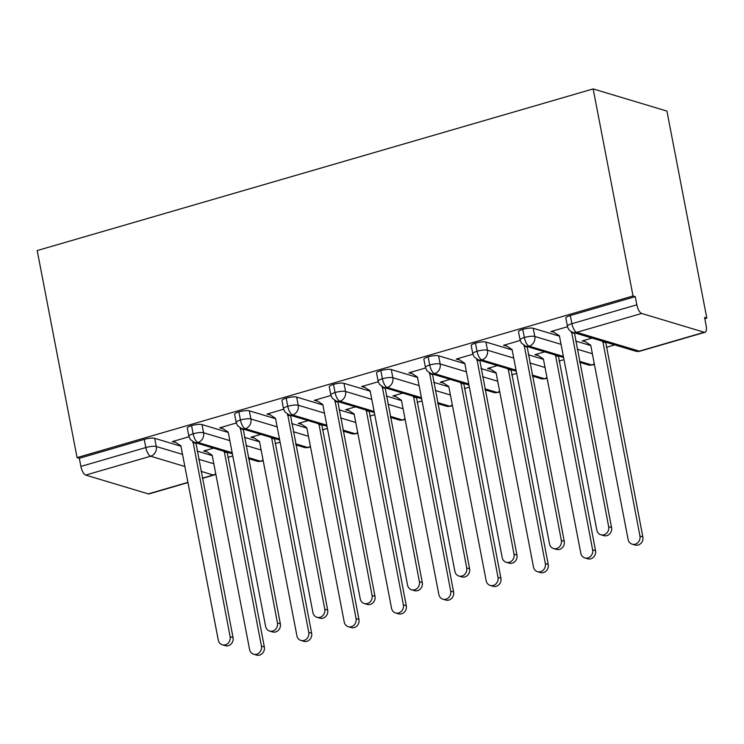 <?xml version="1.0" encoding="UTF-8"?>
<svg xmlns="http://www.w3.org/2000/svg" width="744" height="744" viewBox="0 0 744 744"><rect width="100%" height="100%" fill="white"/><g stroke="black" fill="none" stroke-linecap="round" stroke-linejoin="round"><path stroke-width="1.12" d="M704.81 318.711L706.8 318.125L666.931 111.079L593.163 88.927L37.2 250.561L77.069 457.607L633.032 295.973L593.163 88.927M227.822 457.383L232.788 455.933M275.141 443.619L280.107 442.178M322.45 429.865L327.425 428.423M369.768 416.11L374.734 414.668M417.086 402.355L422.053 400.914M464.396 388.601L469.371 387.15M511.714 374.846L516.689 373.395M559.032 361.091L563.999 359.64M606.351 347.327L614.739 344.891M704.252 332.261L641.663 313.466L576.721 332.345L639.319 351.14L704.252 332.261A7.989 3.022 73.8 0 0 705.014 332.28A7.989 3.022 73.8 0 0 706.14 325.612L704.568 317.456L706.8 318.125M570.322 315.53L571.894 323.687A7.989 1.758 169.1 0 0 567.402 326.207L565.84 318.041A7.989 1.758 -10.9 0 1 570.322 315.53L635.264 296.642L633.032 295.973M567.402 326.207A7.989 7.989 0 0 0 572.954 332.345A7.989 7.18 106.7 0 0 576.721 332.345A7.989 3.022 73.8 0 1 571.894 323.687L636.836 304.808L635.264 296.642M636.836 304.808A7.989 3.022 73.8 0 0 641.663 313.466M184.856 466.488L150.641 456.212L85.7 475.091L148.298 493.886L187.916 482.372M187.962 482.596L149.051 493.914A7.989 3.022 -106.2 0 1 148.298 493.886M85.7 475.091A7.989 3.022 -106.2 0 1 80.882 466.442L79.31 458.276L77.069 457.607M553.685 332.066L550.848 331.564L567.523 326.709M592.057 338.074L582.143 340.957L584.979 341.468M212.254 455.626L197.123 451.078M180.959 446.223L154.696 438.337L156.268 446.502L182.531 454.389M79.31 458.276L144.243 439.397A7.989 1.758 -10.9 0 1 154.696 438.337M232.175 452.733L197.96 442.457A7.989 3.022 -106.2 0 1 193.133 433.798A7.989 1.758 169.1 0 0 188.883 436.254L187.311 428.088A7.989 1.758 -10.9 0 1 191.561 425.642A7.989 1.758 -10.9 0 1 202.015 424.582L203.586 432.748L229.84 440.634M259.572 441.871L244.441 437.323M228.268 432.469L202.015 424.582M188.995 436.756L172.32 441.611L175.565 442.382M213.519 448.13L203.624 451.004L206.86 451.775M279.493 438.979L245.278 428.702A7.989 3.022 -106.2 0 1 240.452 420.044A7.989 1.758 169.1 0 0 236.192 422.49L234.62 414.334A7.989 1.758 -10.9 0 1 238.88 411.888A7.989 1.758 -10.9 0 1 249.333 410.828L250.905 418.993L277.159 426.87M306.881 428.116L291.75 423.569M275.587 418.714L249.333 410.828M236.313 423.001L219.638 427.847L222.884 428.628M260.837 434.366L250.933 437.249L254.178 438.021M326.802 425.224L292.587 414.947A7.989 3.022 -106.2 0 1 287.77 406.289A7.989 1.758 169.1 0 0 283.511 408.735L281.939 400.579A7.989 1.758 -10.9 0 1 286.198 398.133A7.989 1.758 -10.9 0 1 296.642 397.073L298.214 405.229L324.477 413.115M354.2 414.362L339.069 409.814M322.905 404.959L296.642 397.073M283.622 409.247L266.957 414.092L270.193 414.873M308.156 420.611L298.251 423.494L301.497 424.266M374.12 411.46L339.906 401.193A7.989 3.022 -106.2 0 1 335.079 392.534A7.989 1.758 169.1 0 0 330.829 394.98L329.257 386.824A7.989 1.758 -10.9 0 1 333.507 384.378A7.989 1.758 -10.9 0 1 343.961 383.318L345.532 391.474L371.795 399.361M401.518 400.598L386.387 396.059M370.224 391.204L343.961 383.318M330.941 395.492L314.266 400.337L317.511 401.118M355.465 406.856L345.569 409.739L348.806 410.511M421.439 397.705L387.224 387.438A7.989 3.022 -106.2 0 1 382.397 378.78A7.989 1.758 169.1 0 0 378.138 381.226L376.566 373.07A7.989 1.758 -10.9 0 1 380.826 370.614A7.989 1.758 -10.9 0 1 391.279 369.563L392.851 377.719L419.104 385.606M448.837 386.843L433.696 382.304M417.533 377.45L391.279 369.563M378.259 381.737L361.584 386.582L364.83 387.354M402.783 393.102L392.879 395.985L396.124 396.757M468.757 383.951L434.543 373.674A7.989 3.022 -106.2 0 1 429.716 365.025A7.989 1.758 169.1 0 0 425.456 367.471L423.885 359.306A7.989 1.758 -10.9 0 1 428.144 356.86A7.989 1.758 -10.9 0 1 438.588 355.809L440.16 363.965L466.423 371.851M496.146 373.088L481.015 368.55M464.851 363.695L438.588 355.809M425.577 367.982L408.902 372.828L412.139 373.6M450.101 379.347L440.197 382.221L443.443 383.002M516.066 370.196L481.852 359.919A7.989 3.022 -106.2 0 1 477.025 351.27A7.989 1.758 169.1 0 0 472.775 353.716L471.203 345.551A7.989 1.758 -10.9 0 1 475.453 343.105A7.989 1.758 -10.9 0 1 485.906 342.054L487.478 350.21L513.741 358.097M543.464 359.333L528.333 354.786M512.17 349.931L485.906 342.054M472.886 354.228L456.221 359.073L459.457 359.845M497.411 365.592L487.515 368.466L490.752 369.247M563.385 356.441L529.17 346.165A7.989 3.022 -106.2 0 1 524.343 337.506A7.989 1.758 169.1 0 0 520.093 339.962L518.521 331.796A7.989 1.758 -10.9 0 1 522.772 329.35A7.989 1.758 -10.9 0 1 533.225 328.29L534.797 336.455L561.05 344.342M590.783 345.579L575.642 341.031M559.479 336.176L533.225 328.29M520.205 340.464L503.53 345.318L506.776 346.09M544.729 351.838L534.834 354.711L538.07 355.493M520.093 339.962L521.498 343.189L525.636 346.099A7.989 7.18 106.7 0 0 529.17 346.165A7.989 7.18 106.7 0 0 534.797 336.455A7.989 1.758 169.1 0 0 524.343 337.506L522.772 329.35M594.363 364.179A7.989 7.989 0 0 1 592.522 364.978A7.989 3.022 -106.2 0 1 592.475 364.997A7.989 3.022 -106.2 0 1 591.759 364.96L579.548 361.296M472.775 353.716L474.188 356.943L478.318 359.854A7.989 7.18 106.7 0 0 481.852 359.919A7.989 7.18 106.7 0 0 487.478 350.21A7.989 1.758 169.1 0 0 477.025 351.27L475.453 343.105M547.045 377.943A7.989 7.989 0 0 1 545.203 378.743A7.989 3.022 -106.2 0 1 545.166 378.752A7.989 3.022 -106.2 0 1 544.45 378.715L532.23 375.05M425.456 367.471L426.87 370.698L431.009 373.609A7.989 7.18 106.7 0 0 434.543 373.674A7.989 7.18 106.7 0 0 440.16 363.965A7.989 1.758 169.1 0 0 429.716 365.025L428.144 356.86M499.726 391.697A7.989 7.989 0 0 1 497.885 392.497A7.989 3.022 -106.2 0 1 497.848 392.507A7.989 3.022 -106.2 0 1 497.131 392.479L484.921 388.805M378.138 381.226L379.552 384.453L383.69 387.373A7.989 7.18 106.7 0 0 387.224 387.438A7.989 7.18 106.7 0 0 392.851 377.719A7.989 1.758 169.1 0 0 382.397 378.78L380.826 370.614M452.417 405.452A7.989 7.989 0 0 1 450.576 406.252A7.989 3.022 -106.2 0 1 450.529 406.261A7.989 3.022 -106.2 0 1 449.813 406.233L437.602 402.56M330.829 394.98L332.243 398.207L336.372 401.128A7.989 7.18 106.7 0 0 339.906 401.193A7.989 7.18 106.7 0 0 345.532 391.474A7.989 1.758 169.1 0 0 335.079 392.534L333.507 384.378M405.099 419.207A7.989 7.989 0 0 1 403.257 420.007A7.989 3.022 -106.2 0 1 403.22 420.016A7.989 3.022 -106.2 0 1 402.504 419.988L390.284 416.315M283.511 408.735L284.924 411.962L289.063 414.882A7.989 7.18 106.7 0 0 292.587 414.947A7.989 7.18 106.7 0 0 298.214 405.229A7.989 1.758 169.1 0 0 287.77 406.289L286.198 398.133M357.78 432.962A7.989 7.989 0 0 1 355.939 433.761A7.989 3.022 -106.2 0 1 355.902 433.771A7.989 3.022 -106.2 0 1 355.186 433.743L342.965 430.079M236.192 422.49L237.606 425.726L241.744 428.637A7.989 7.18 106.7 0 0 245.278 428.702A7.989 7.18 106.7 0 0 250.905 418.993A7.989 1.758 169.1 0 0 240.452 420.044L238.88 411.888M310.471 446.716A7.989 7.989 0 0 1 308.621 447.516A7.989 3.022 -106.2 0 1 308.583 447.525A7.989 3.022 -106.2 0 1 307.867 447.497L295.656 443.833M188.883 436.254L190.287 439.481L194.426 442.392A7.989 7.18 106.7 0 0 197.96 442.457A7.989 7.18 106.7 0 0 203.586 432.748A7.989 1.758 169.1 0 0 193.133 433.798L191.561 425.642M263.153 460.471A7.989 7.989 0 0 1 261.311 461.271A7.989 3.022 -106.2 0 1 261.274 461.28A7.989 3.022 -106.2 0 1 260.549 461.252L248.338 457.588M552.271 331.145L559.414 335.804L596.827 530.1A6.659 5.98 -73.3 0 0 600.827 534.75A6.659 5.98 -73.3 0 0 606.751 533.048A6.659 5.98 -73.3 0 0 608.657 526.659L611.559 527.533A6.659 5.98 106.7 0 1 609.662 533.922A6.659 5.98 106.7 0 1 603.728 535.624L600.827 534.75M574.405 332.782L611.559 527.533M571.578 331.787L608.657 526.659M571.243 332.363L574.145 333.238M639.952 536.061L642.853 536.926A6.659 5.98 106.7 0 1 640.956 543.315A6.659 5.98 106.7 0 1 635.032 545.026L632.121 544.152A6.659 5.98 -73.3 0 0 638.045 542.45A6.659 5.98 -73.3 0 0 639.952 536.061L602.798 341.301M583.566 340.547L590.708 345.197L628.122 539.493A6.659 5.98 -73.3 0 0 632.121 544.152M642.853 536.926L605.709 342.175M605.439 342.631L602.538 341.756M504.953 344.9L512.095 349.559L549.509 543.855A6.659 5.98 -73.3 0 0 553.508 548.514A6.659 5.98 -73.3 0 0 559.442 546.803A6.659 5.98 -73.3 0 0 561.339 540.414L564.25 541.288A6.659 5.98 106.7 0 1 562.343 547.677A6.659 5.98 106.7 0 1 556.419 549.379L553.508 548.514M527.096 346.537L564.25 541.288M524.26 345.542L561.339 540.414M523.925 346.118L526.826 346.992M457.634 358.654L464.777 363.314L502.191 557.609A6.659 5.98 -73.3 0 0 506.199 562.269A6.659 5.98 -73.3 0 0 512.123 560.558A6.659 5.98 -73.3 0 0 514.02 554.168L516.931 555.043A6.659 5.98 106.7 0 1 515.025 561.432A6.659 5.98 106.7 0 1 509.101 563.134L506.199 562.269M479.778 360.291L516.931 555.043M476.941 359.296L514.02 554.168M476.606 359.873L479.517 360.747M410.325 372.418L417.458 377.069L454.882 571.364A6.659 5.98 -73.3 0 0 458.881 576.023A6.659 5.98 -73.3 0 0 464.805 574.312A6.659 5.98 -73.3 0 0 466.711 567.923L469.613 568.797A6.659 5.98 106.7 0 1 467.716 575.186A6.659 5.98 106.7 0 1 461.782 576.898L458.881 576.023M432.459 374.046L469.613 568.797M429.623 373.051L466.711 567.923M429.288 373.627L432.199 374.502M363.007 386.173L370.149 390.823L407.563 585.119A6.659 5.98 -73.3 0 0 411.562 589.778A6.659 5.98 -73.3 0 0 417.486 588.076A6.659 5.98 -73.3 0 0 419.393 581.687L422.294 582.552A6.659 5.98 106.7 0 1 420.397 588.941A6.659 5.98 106.7 0 1 414.473 590.652L411.562 589.778M385.141 387.81L422.294 582.552M382.314 386.806L419.393 581.687M381.979 387.382L384.881 388.256M592.633 549.816L595.544 550.69A6.659 5.98 106.7 0 1 593.638 557.079A6.659 5.98 106.7 0 1 587.714 558.781L584.803 557.907A6.659 5.98 -73.3 0 0 590.736 556.205A6.659 5.98 -73.3 0 0 592.633 549.816L555.48 355.065M536.247 354.302L543.39 358.952L580.804 553.257A6.659 5.98 -73.3 0 0 584.803 557.907M595.544 550.69L558.391 355.939M558.13 356.385L555.219 355.52M545.324 563.571L548.226 564.445A6.659 5.98 106.7 0 1 546.319 570.834A6.659 5.98 106.7 0 1 540.395 572.536L537.494 571.662A6.659 5.98 -73.3 0 0 543.418 569.96A6.659 5.98 -73.3 0 0 545.324 563.571L508.171 368.819M488.929 368.057L496.071 372.716L533.495 567.012A6.659 5.98 -73.3 0 0 537.494 571.662M548.226 564.445L511.072 369.694M510.812 370.149L507.901 369.275M498.006 577.325L500.907 578.2A6.659 5.98 106.7 0 1 499.01 584.589A6.659 5.98 106.7 0 1 493.086 586.291L490.175 585.416A6.659 5.98 -73.3 0 0 496.099 583.715A6.659 5.98 -73.3 0 0 498.006 577.325L460.852 382.574M441.62 381.812L448.762 386.471L486.176 580.766A6.659 5.98 -73.3 0 0 490.175 585.416M500.907 578.2L463.754 383.448M463.493 383.904L460.592 383.03M450.687 591.08L453.598 591.954A6.659 5.98 106.7 0 1 451.692 598.343A6.659 5.98 106.7 0 1 445.768 600.045L442.857 599.171A6.659 5.98 -73.3 0 0 448.79 597.469A6.659 5.98 -73.3 0 0 450.687 591.08L413.534 396.329M394.301 395.566L401.444 400.226L438.858 594.521A6.659 5.98 -73.3 0 0 442.857 599.171M453.598 591.954L416.445 397.203M416.175 397.659L413.273 396.784M315.689 399.928L322.831 404.578L360.245 598.883A6.659 5.98 -73.3 0 0 364.244 603.533A6.659 5.98 -73.3 0 0 370.177 601.831A6.659 5.98 -73.3 0 0 372.074 595.442L374.985 596.316A6.659 5.98 106.7 0 1 373.079 602.705A6.659 5.98 106.7 0 1 367.155 604.407L364.244 603.533M337.832 401.565L374.985 596.316M334.995 400.57L372.074 595.442M334.661 401.146L337.562 402.011M403.369 604.835L406.28 605.709A6.659 5.98 106.7 0 1 404.373 612.098A6.659 5.98 106.7 0 1 398.449 613.8L395.548 612.935A6.659 5.98 -73.3 0 0 401.472 611.224A6.659 5.98 -73.3 0 0 403.369 604.835L366.215 410.084M346.983 409.321L354.125 413.98L391.539 608.276A6.659 5.98 -73.3 0 0 395.548 612.935M406.28 605.709L369.126 410.958M368.866 411.413L365.955 410.539M268.37 413.683L275.512 418.333L312.936 612.638A6.659 5.98 -73.3 0 0 316.935 617.288A6.659 5.98 -73.3 0 0 322.859 615.586A6.659 5.98 -73.3 0 0 324.756 609.197L327.667 610.071A6.659 5.98 106.7 0 1 325.76 616.46A6.659 5.98 106.7 0 1 319.836 618.162L316.935 617.288M290.513 415.319L327.667 610.071M287.677 414.324L324.756 609.197M287.342 414.901L290.253 415.775M221.061 427.437L228.203 432.097L265.617 626.392A6.659 5.98 -73.3 0 0 269.616 631.042A6.659 5.98 -73.3 0 0 275.54 629.34A6.659 5.98 -73.3 0 0 277.447 622.951L280.349 623.825A6.659 5.98 106.7 0 1 278.451 630.215A6.659 5.98 106.7 0 1 272.518 631.916L269.616 631.042M243.195 429.074L280.349 623.825M240.358 428.079L277.447 622.951M240.033 428.656L242.935 429.53M173.743 441.192L180.885 445.851L218.299 640.147A6.659 5.98 -73.3 0 0 222.298 644.797A6.659 5.98 -73.3 0 0 228.231 643.095A6.659 5.98 -73.3 0 0 230.129 636.706L233.039 637.58A6.659 5.98 106.7 0 1 231.133 643.969A6.659 5.98 106.7 0 1 225.209 645.671L222.298 644.797M195.886 442.829L233.039 637.58M193.049 441.834L230.129 636.706M192.715 442.41L195.616 443.284M356.06 618.59L358.961 619.464A6.659 5.98 106.7 0 1 357.064 625.853A6.659 5.98 106.7 0 1 351.131 627.564L348.229 626.69A6.659 5.98 -73.3 0 0 354.153 624.979A6.659 5.98 -73.3 0 0 356.06 618.59L318.906 423.848M299.674 423.076L306.816 427.735L344.23 622.031A6.659 5.98 -73.3 0 0 348.229 626.69M358.961 619.464L321.808 424.712M321.548 425.168L318.637 424.294M308.741 632.354L311.643 633.218A6.659 5.98 106.7 0 1 309.746 639.608A6.659 5.98 106.7 0 1 303.822 641.319L300.911 640.445A6.659 5.98 -73.3 0 0 306.835 638.733A6.659 5.98 -73.3 0 0 308.741 632.354L271.588 437.602M252.356 436.84L259.498 441.49L296.912 635.785A6.659 5.98 -73.3 0 0 300.911 640.445M311.643 633.218L274.49 438.467M274.229 438.923L271.327 438.049M261.423 646.108L264.334 646.973A6.659 5.98 106.7 0 1 262.427 653.362A6.659 5.98 106.7 0 1 256.503 655.073L253.592 654.199A6.659 5.98 -73.3 0 0 259.526 652.497A6.659 5.98 -73.3 0 0 261.423 646.108L224.27 451.357M205.037 450.594L212.18 455.244L249.593 649.54A6.659 5.98 -73.3 0 0 253.592 654.199M264.334 646.973L227.18 452.231M226.92 452.678L224.009 451.813M572.954 332.345L635.543 351.14A7.989 7.18 106.7 0 0 639.319 351.14A7.989 3.022 73.8 0 0 640.072 351.159L705.014 332.28M202.34 478.178L213.24 475.007L201.02 471.343M80.882 466.442L145.815 447.553L144.243 439.397M202.387 478.401L213.993 475.025A7.989 3.022 -106.2 0 1 213.24 475.007A7.989 7.18 106.7 0 0 215.741 473.723M150.641 456.212A7.989 3.022 -106.2 0 1 145.815 447.553A7.989 1.758 169.1 0 1 156.268 446.502A7.989 7.18 106.7 0 1 150.641 456.212M577.214 349.196L592.354 353.735M594.261 363.677A7.989 7.18 106.7 0 1 591.759 364.96A7.989 7.18 106.7 0 1 588.234 364.895L579.753 362.356M529.905 362.951L545.036 367.49M482.586 376.706L497.717 381.254M435.268 390.461L450.399 395.008M387.959 404.215L403.09 408.763M340.64 417.97L355.772 422.518M293.322 431.725L308.453 436.272M246.004 445.489L261.144 450.027M198.695 459.243L213.826 463.782M546.952 377.431A7.989 7.18 106.7 0 1 544.45 378.715A7.989 7.18 106.7 0 1 540.916 378.649L532.434 376.111M499.633 391.186A7.989 7.18 106.7 0 1 497.131 392.479A7.989 7.18 106.7 0 1 493.598 392.413L485.116 389.865M452.315 404.941A7.989 7.18 106.7 0 1 449.813 406.233A7.989 7.18 106.7 0 1 446.279 406.168L437.807 403.62M404.996 418.695A7.989 7.18 106.7 0 1 402.504 419.988A7.989 7.18 106.7 0 1 398.97 419.923L390.488 417.375M357.687 432.45A7.989 7.18 106.7 0 1 355.186 433.743A7.989 7.18 106.7 0 1 351.652 433.678L343.17 431.129M310.369 446.205A7.989 7.18 106.7 0 1 307.867 447.497A7.989 7.18 106.7 0 1 304.333 447.432L295.861 444.884M263.051 459.959A7.989 7.18 106.7 0 1 260.549 461.252A7.989 7.18 106.7 0 1 257.024 461.187L248.543 458.639M635.543 351.14A7.989 7.989 0 0 0 640.072 351.159M563.589 357.501L525.636 346.099M588.234 364.895L592.475 364.997M516.271 371.256L478.318 359.854M540.916 378.649L545.166 378.752M468.953 385.011L431.009 373.609M493.598 392.413L497.848 392.507M421.643 398.765L383.69 387.373M446.279 406.168L450.529 406.261M374.325 412.52L336.372 401.128M398.97 419.923L403.22 420.016M327.007 426.275L289.063 414.882M351.652 433.678L355.902 433.771M279.697 440.029L241.744 428.637M304.333 447.432L308.583 447.525M213.993 475.025A7.989 7.989 0 0 0 215.834 474.235M232.379 453.793L194.426 442.392M257.024 461.187L261.274 461.28"/></g></svg>
